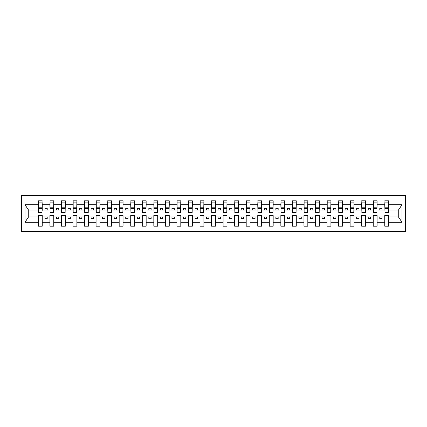 <?xml version="1.0" encoding="UTF-8"?>
<svg xmlns="http://www.w3.org/2000/svg" width="427" height="427" viewBox="0 0 427 427"><rect width="100%" height="100%" fill="white"/><g stroke="black" fill="none" stroke-linecap="round" stroke-linejoin="round"><path stroke-width="0.64" d="M21.35 231.514L405.65 231.514L405.65 195.486L21.35 195.486L21.35 231.514M388.469 211.466L388.65 210.084L398.444 210.084L401.994 204.746L401.994 222.253L388.65 222.253L388.65 215.534L384.77 215.534L384.77 216.916L377.105 216.916L377.105 215.534L373.225 215.534L373.225 216.916L365.555 216.916L365.555 215.534L361.68 215.534L361.68 216.916L354.01 216.916L354.01 215.534L350.129 215.534L350.129 216.916L342.465 216.916L342.465 215.534L338.584 215.534L338.584 216.916L330.914 216.916L330.914 215.534L327.034 215.534L327.034 216.916L319.369 216.916L319.369 215.534L315.489 215.534L315.489 216.916L307.819 216.916L307.819 215.534L303.939 215.534L303.939 216.916L296.274 216.916L296.274 215.534L292.394 215.534L292.394 216.916L284.724 216.916L284.724 215.534L280.843 215.534L280.843 216.916L273.179 216.916L273.179 215.534L269.298 215.534L269.298 216.916L261.628 216.916L261.628 215.534L257.748 215.534L257.748 216.916L250.083 216.916L250.083 215.534L246.203 215.534L246.203 216.916L238.533 216.916L238.533 215.534L234.653 215.534L234.653 216.916L226.988 216.916L226.988 215.534L223.107 215.534L223.107 216.916L215.438 216.916L215.438 215.534L211.562 215.534L211.562 216.916L203.892 216.916L203.892 215.534L200.012 215.534L200.012 216.916L192.347 216.916L192.347 215.534L188.467 215.534L188.467 216.916L180.797 216.916L180.797 215.534L176.917 215.534L176.917 216.916L169.252 216.916L169.252 215.534L165.372 215.534L165.372 216.916L157.702 216.916L157.702 215.534L153.821 215.534L153.821 216.916L146.157 216.916L146.157 215.534L142.276 215.534L142.276 216.916L134.606 216.916L134.606 215.534L130.726 215.534L130.726 216.916L123.061 216.916L123.061 215.534L119.181 215.534L119.181 216.916L111.511 216.916L111.511 215.534L107.631 215.534L107.631 216.916L99.966 216.916L99.966 215.534L96.086 215.534L96.086 216.916L88.416 216.916L88.416 215.534L84.535 215.534L84.535 216.916L76.871 216.916L76.871 215.534L72.99 215.534L72.99 216.916L65.32 216.916L65.32 215.534L61.445 215.534L61.445 216.916L53.775 216.916L53.775 215.534L49.895 215.534L49.895 216.916L42.23 216.916L42.23 215.534L38.35 215.534L38.35 216.916L28.556 216.916L25.006 222.253L25.006 204.746L28.556 210.084L38.35 210.084L38.35 204.746L25.006 204.746M388.65 222.253L388.65 226.203L384.77 226.203L384.77 216.916M384.77 222.253L377.105 222.253L377.105 226.203L373.225 226.203L373.225 216.916M377.105 222.253L377.105 216.916M373.225 222.253L365.555 222.253L365.555 226.203L361.68 226.203L361.68 216.916M365.555 222.253L365.555 216.916M361.68 222.253L354.01 222.253L354.01 226.203L350.129 226.203L350.129 216.916M354.01 222.253L354.01 216.916M350.129 222.253L342.465 222.253L342.465 226.203L338.584 226.203L338.584 216.916M342.465 222.253L342.465 216.916M338.584 222.253L330.914 222.253L330.914 226.203L327.034 226.203L327.034 216.916M330.914 222.253L330.914 216.916M327.034 222.253L319.369 222.253L319.369 226.203L315.489 226.203L315.489 216.916M319.369 222.253L319.369 216.916M315.489 222.253L307.819 222.253L307.819 226.203L303.939 226.203L303.939 216.916M307.819 222.253L307.819 216.916M303.939 222.253L296.274 222.253L296.274 226.203L292.394 226.203L292.394 216.916M296.274 222.253L296.274 216.916M292.394 222.253L284.724 222.253L284.724 226.203L280.843 226.203L280.843 216.916M284.724 222.253L284.724 216.916M280.843 222.253L273.179 222.253L273.179 226.203L269.298 226.203L269.298 216.916M273.179 222.253L273.179 216.916M269.298 222.253L261.628 222.253L261.628 226.203L257.748 226.203L257.748 216.916M261.628 222.253L261.628 216.916M257.748 222.253L250.083 222.253L250.083 226.203L246.203 226.203L246.203 216.916M250.083 222.253L250.083 216.916M246.203 222.253L238.533 222.253L238.533 226.203L234.653 226.203L234.653 216.916M238.533 222.253L238.533 216.916M234.653 222.253L226.988 222.253L226.988 226.203L223.107 226.203L223.107 216.916M226.988 222.253L226.988 216.916M223.107 222.253L215.438 222.253L215.438 226.203L211.562 226.203L211.562 216.916M215.438 222.253L215.438 216.916M211.562 222.253L203.892 222.253L203.892 226.203L200.012 226.203L200.012 216.916M203.892 222.253L203.892 216.916M200.012 222.253L192.347 222.253L192.347 226.203L188.467 226.203L188.467 216.916M192.347 222.253L192.347 216.916M188.467 222.253L180.797 222.253L180.797 226.203L176.917 226.203L176.917 216.916M180.797 222.253L180.797 216.916M176.917 222.253L169.252 222.253L169.252 226.203L165.372 226.203L165.372 216.916M169.252 222.253L169.252 216.916M165.372 222.253L157.702 222.253L157.702 226.203L153.821 226.203L153.821 216.916M157.702 222.253L157.702 216.916M153.821 222.253L146.157 222.253L146.157 226.203L142.276 226.203L142.276 216.916M146.157 222.253L146.157 216.916M142.276 222.253L134.606 222.253L134.606 226.203L130.726 226.203L130.726 216.916M134.606 222.253L134.606 216.916M130.726 222.253L123.061 222.253L123.061 226.203L119.181 226.203L119.181 216.916M123.061 222.253L123.061 216.916M119.181 222.253L111.511 222.253L111.511 226.203L107.631 226.203L107.631 216.916M111.511 222.253L111.511 216.916M107.631 222.253L99.966 222.253L99.966 226.203L96.086 226.203L96.086 216.916M99.966 222.253L99.966 216.916M96.086 222.253L88.416 222.253L88.416 226.203L84.535 226.203L84.535 216.916M88.416 222.253L88.416 216.916M84.535 222.253L76.871 222.253L76.871 226.203L72.99 226.203L72.99 216.916M76.871 222.253L76.871 216.916M72.99 222.253L65.32 222.253L65.32 226.203L61.445 226.203L61.445 216.916M65.32 222.253L65.32 216.916M61.445 222.253L53.775 222.253L53.775 226.203L49.895 226.203L49.895 216.916M53.775 222.253L53.775 216.916M384.957 212.16L388.469 212.16L388.469 212.715L384.957 212.715L384.957 200.797L384.77 204.746L377.105 204.746L376.918 211.466M384.957 211.466L384.77 204.746M373.411 212.16L376.918 212.16L376.918 212.715L373.411 212.715L373.411 200.797L373.225 204.746L365.555 204.746L365.373 211.466M373.411 211.466L373.225 204.746M361.861 212.16L365.373 212.16L365.373 212.715L361.861 212.715L361.861 200.797L361.68 204.746L354.01 204.746L353.823 211.466M361.861 211.466L361.68 204.746M350.316 212.16L353.823 212.16L353.823 212.715L350.316 212.715L350.316 200.797L350.129 204.746L342.465 204.746L342.278 211.466M350.316 211.466L350.129 204.746M338.766 212.16L342.278 212.16L342.278 212.715L338.766 212.715L338.766 200.797L338.584 204.746L330.914 204.746L330.728 211.466M338.766 211.466L338.584 204.746M327.221 212.16L330.728 212.16L330.728 212.715L327.221 212.715L327.221 200.797L327.034 204.746L319.369 204.746L319.182 211.466M327.221 211.466L327.034 204.746M315.67 212.16L319.182 212.16L319.182 212.715L315.67 212.715L315.67 200.797L315.489 204.746L307.819 204.746L307.637 211.466M315.67 211.466L315.489 204.746M304.125 212.16L307.637 212.16L307.637 212.715L304.125 212.715L304.125 200.797L303.939 204.746L296.274 204.746L296.087 211.466M304.125 211.466L303.939 204.746M292.575 212.16L296.087 212.16L296.087 212.715L292.575 212.715L292.575 200.797L292.394 204.746L284.724 204.746L284.542 211.466M292.575 211.466L292.394 204.746M281.03 212.16L284.542 212.16L284.542 212.715L281.03 212.715L281.03 200.797L280.843 204.746L273.179 204.746L272.992 211.466M281.03 211.466L280.843 204.746M269.48 212.16L272.992 212.16L272.992 212.715L269.48 212.715L269.48 200.797L269.298 204.746L261.628 204.746L261.447 211.466M269.48 211.466L269.298 204.746M257.935 212.16L261.447 212.16L261.447 212.715L257.935 212.715L257.935 200.797L257.748 204.746L250.083 204.746L249.896 211.466M257.935 211.466L257.748 204.746M246.39 212.16L249.896 212.16L249.896 212.715L246.39 212.715L246.39 200.797L246.203 204.746L238.533 204.746L238.351 211.466M246.39 211.466L246.203 204.746M234.839 212.16L238.351 212.16L238.351 212.715L234.839 212.715L234.839 200.797L234.653 204.746L226.988 204.746L226.801 211.466M234.839 211.466L234.653 204.746M223.294 212.16L226.801 212.16L226.801 212.715L223.294 212.715L223.294 200.797L223.107 204.746L215.438 204.746L215.256 211.466M223.294 211.466L223.107 204.746M211.744 212.16L215.256 212.16L215.256 212.715L211.744 212.715L211.744 200.797L211.562 204.746L203.892 204.746L203.706 211.466M211.744 211.466L211.562 204.746M200.199 212.16L203.706 212.16L203.706 212.715L200.199 212.715L200.199 200.797L200.012 204.746L192.347 204.746L192.161 211.466M200.199 211.466L200.012 204.746M188.649 212.16L192.161 212.16L192.161 212.715L188.649 212.715L188.649 200.797L188.467 204.746L180.797 204.746L180.61 211.466M188.649 211.466L188.467 204.746M177.104 212.16L180.61 212.16L180.61 212.715L177.104 212.715L177.104 200.797L176.917 204.746L169.252 204.746L169.065 211.466M177.104 211.466L176.917 204.746M165.553 212.16L169.065 212.16L169.065 212.715L165.553 212.715L165.553 200.797L165.372 204.746L157.702 204.746L157.52 211.466M165.553 211.466L165.372 204.746M154.008 212.16L157.52 212.16L157.52 212.715L154.008 212.715L154.008 200.797L153.821 204.746L146.157 204.746L145.97 211.466M154.008 211.466L153.821 204.746M142.458 212.16L145.97 212.16L145.97 212.715L142.458 212.715L142.458 200.797L142.276 204.746L134.606 204.746L134.425 211.466M142.458 211.466L142.276 204.746M130.913 212.16L134.425 212.16L134.425 212.715L130.913 212.715L130.913 200.797L130.726 204.746L123.061 204.746L122.875 211.466M130.913 211.466L130.726 204.746M119.363 212.16L122.875 212.16L122.875 212.715L119.363 212.715L119.363 200.797L119.181 204.746L111.511 204.746L111.33 211.466M119.363 211.466L119.181 204.746M107.817 212.16L111.33 212.16L111.33 212.715L107.817 212.715L107.817 200.797L107.631 204.746L99.966 204.746L99.779 211.466M107.817 211.466L107.631 204.746M96.272 212.16L99.779 212.16L99.779 212.715L96.272 212.715L96.272 200.797L96.086 204.746L88.416 204.746L88.234 211.466M96.272 211.466L96.086 204.746M84.722 212.16L88.234 212.16L88.234 212.715L84.722 212.715L84.722 200.797L84.535 204.746L76.871 204.746L76.684 211.466M84.722 211.466L84.535 204.746M73.177 212.16L76.684 212.16L76.684 212.715L73.177 212.715L73.177 200.797L72.99 204.746L65.32 204.746L65.139 211.466M73.177 211.466L72.99 204.746M61.627 212.16L65.139 212.16L65.139 212.715L61.627 212.715L61.627 200.797L61.445 204.746L53.775 204.746L53.588 211.466M61.627 211.466L61.445 204.746M50.082 212.16L53.588 212.16L53.588 212.715L50.082 212.715L50.082 200.797L49.895 204.746L42.23 204.746L42.043 200.797L42.043 212.715L38.531 212.715L38.531 208.686L42.043 208.686M50.082 211.466L49.895 204.746M49.895 222.253L42.23 222.253L42.23 226.203L38.35 226.203L38.35 216.916M42.23 222.253L42.23 216.916M38.531 208.686L38.531 200.797L38.35 204.746M38.35 210.084L38.531 211.466M388.65 210.084L388.469 200.797L388.469 212.16M373.225 200.797L377.105 200.797L377.105 204.746M361.68 200.797L365.555 200.797L365.555 204.746M350.129 200.797L354.01 200.797L354.01 204.746M338.584 200.797L342.465 200.797L342.465 204.746M327.034 200.797L330.914 200.797L330.914 204.746M315.489 200.797L319.369 200.797L319.369 204.746M303.939 200.797L307.819 200.797L307.819 204.746M292.394 200.797L296.274 200.797L296.274 204.746M280.843 200.797L284.724 200.797L284.724 204.746M269.298 200.797L273.179 200.797L273.179 204.746M257.748 200.797L261.628 200.797L261.628 204.746M246.203 200.797L250.083 200.797L250.083 204.746M234.653 200.797L238.533 200.797L238.533 204.746M223.107 200.797L226.988 200.797L226.988 204.746M211.562 200.797L215.438 200.797L215.438 204.746M200.012 200.797L203.892 200.797L203.892 204.746M188.467 200.797L192.347 200.797L192.347 204.746M176.917 200.797L180.797 200.797L180.797 204.746M165.372 200.797L169.252 200.797L169.252 204.746M153.821 200.797L157.702 200.797L157.702 204.746M142.276 200.797L146.157 200.797L146.157 204.746M130.726 200.797L134.606 200.797L134.606 204.746M119.181 200.797L123.061 200.797L123.061 204.746M107.631 200.797L111.511 200.797L111.511 204.746M96.086 200.797L99.966 200.797L99.966 204.746M84.535 200.797L88.416 200.797L88.416 204.746M72.99 200.797L76.871 200.797L76.871 204.746M61.445 200.797L65.32 200.797L65.32 204.746M49.895 200.797L53.775 200.797L53.775 204.746M401.994 204.746L388.65 204.746M38.35 222.253L25.006 222.253M38.35 200.797L42.23 200.797M384.77 200.797L388.65 200.797M384.77 210.084L382.096 210.084L382.096 208.328L379.784 208.328L379.784 210.084L382.096 210.084M379.784 210.084L377.105 210.084M379.784 216.916L379.784 218.672L382.096 218.672L382.096 216.916M373.225 210.084L370.545 210.084L370.545 208.328L368.234 208.328L368.234 210.084L370.545 210.084M368.234 210.084L365.555 210.084M368.234 216.916L368.234 218.672L370.545 218.672L370.545 216.916M361.68 210.084L359 210.084L359 208.328L356.689 208.328L356.689 210.084L359 210.084M356.689 210.084L354.01 210.084M356.689 216.916L356.689 218.672L359 218.672L359 216.916M350.129 210.084L347.45 210.084L347.45 208.328L345.139 208.328L345.139 210.084L347.45 210.084M345.139 210.084L342.465 210.084M345.139 216.916L345.139 218.672L347.45 218.672L347.45 216.916M338.584 210.084L335.905 210.084L335.905 208.328L333.594 208.328L333.594 210.084L335.905 210.084M333.594 210.084L330.914 210.084M333.594 216.916L333.594 218.672L335.905 218.672L335.905 216.916M327.034 210.084L324.355 210.084L324.355 208.328L322.049 208.328L322.049 210.084L324.355 210.084M322.049 210.084L319.369 210.084M322.049 216.916L322.049 218.672L324.355 218.672L324.355 216.916M315.489 210.084L312.81 210.084L312.81 208.328L310.498 208.328L310.498 210.084L312.81 210.084M310.498 210.084L307.819 210.084M310.498 216.916L310.498 218.672L312.81 218.672L312.81 216.916M303.939 210.084L301.259 210.084L301.259 208.328L298.953 208.328L298.953 210.084L301.259 210.084M298.953 210.084L296.274 210.084M298.953 216.916L298.953 218.672L301.259 218.672L301.259 216.916M292.394 210.084L289.714 210.084L289.714 208.328L287.403 208.328L287.403 210.084L289.714 210.084M287.403 210.084L284.724 210.084M287.403 216.916L287.403 218.672L289.714 218.672L289.714 216.916M280.843 210.084L278.164 210.084L278.164 208.328L275.858 208.328L275.858 210.084L278.164 210.084M275.858 210.084L273.179 210.084M275.858 216.916L275.858 218.672L278.164 218.672L278.164 216.916M269.298 210.084L266.619 210.084L266.619 208.328L264.308 208.328L264.308 210.084L266.619 210.084M264.308 210.084L261.628 210.084M264.308 216.916L264.308 218.672L266.619 218.672L266.619 216.916M257.748 210.084L255.068 210.084L255.068 208.328L252.763 208.328L252.763 210.084L255.068 210.084M252.763 210.084L250.083 210.084M252.763 216.916L252.763 218.672L255.068 218.672L255.068 216.916M246.203 210.084L243.523 210.084L243.523 208.328L241.212 208.328L241.212 210.084L243.523 210.084M241.212 210.084L238.533 210.084M241.212 216.916L241.212 218.672L243.523 218.672L243.523 216.916M234.653 210.084L231.978 210.084L231.978 208.328L229.667 208.328L229.667 210.084L231.978 210.084M229.667 210.084L226.988 210.084M229.667 216.916L229.667 218.672L231.978 218.672L231.978 216.916M223.107 210.084L220.428 210.084L220.428 208.328L218.117 208.328L218.117 210.084L220.428 210.084M218.117 210.084L215.438 210.084M218.117 216.916L218.117 218.672L220.428 218.672L220.428 216.916M211.562 210.084L208.883 210.084L208.883 208.328L206.572 208.328L206.572 210.084L208.883 210.084M206.572 210.084L203.892 210.084M206.572 216.916L206.572 218.672L208.883 218.672L208.883 216.916M200.012 210.084L197.333 210.084L197.333 208.328L195.022 208.328L195.022 210.084L197.333 210.084M195.022 210.084L192.347 210.084M195.022 216.916L195.022 218.672L197.333 218.672L197.333 216.916M188.467 210.084L185.788 210.084L185.788 208.328L183.477 208.328L183.477 210.084L185.788 210.084M183.477 210.084L180.797 210.084M183.477 216.916L183.477 218.672L185.788 218.672L185.788 216.916M176.917 210.084L174.237 210.084L174.237 208.328L171.932 208.328L171.932 210.084L174.237 210.084M171.932 210.084L169.252 210.084M171.932 216.916L171.932 218.672L174.237 218.672L174.237 216.916M165.372 210.084L162.692 210.084L162.692 208.328L160.381 208.328L160.381 210.084L162.692 210.084M160.381 210.084L157.702 210.084M160.381 216.916L160.381 218.672L162.692 218.672L162.692 216.916M153.821 210.084L151.142 210.084L151.142 208.328L148.836 208.328L148.836 210.084L151.142 210.084M148.836 210.084L146.157 210.084M148.836 216.916L148.836 218.672L151.142 218.672L151.142 216.916M142.276 210.084L139.597 210.084L139.597 208.328L137.286 208.328L137.286 210.084L139.597 210.084M137.286 210.084L134.606 210.084M137.286 216.916L137.286 218.672L139.597 218.672L139.597 216.916M130.726 210.084L128.047 210.084L128.047 208.328L125.741 208.328L125.741 210.084L128.047 210.084M125.741 210.084L123.061 210.084M125.741 216.916L125.741 218.672L128.047 218.672L128.047 216.916M119.181 210.084L116.502 210.084L116.502 208.328L114.19 208.328L114.19 210.084L116.502 210.084M114.19 210.084L111.511 210.084M114.19 216.916L114.19 218.672L116.502 218.672L116.502 216.916M107.631 210.084L104.951 210.084L104.951 208.328L102.645 208.328L102.645 210.084L104.951 210.084M102.645 210.084L99.966 210.084M102.645 216.916L102.645 218.672L104.951 218.672L104.951 216.916M96.086 210.084L93.406 210.084L93.406 208.328L91.095 208.328L91.095 210.084L93.406 210.084M91.095 210.084L88.416 210.084M91.095 216.916L91.095 218.672L93.406 218.672L93.406 216.916M84.535 210.084L81.861 210.084L81.861 208.328L79.55 208.328L79.55 210.084L81.861 210.084M79.55 210.084L76.871 210.084M79.55 216.916L79.55 218.672L81.861 218.672L81.861 216.916M72.99 210.084L70.311 210.084L70.311 208.328L68 208.328L68 210.084L70.311 210.084M68 210.084L65.32 210.084M68 216.916L68 218.672L70.311 218.672L70.311 216.916M61.445 210.084L58.766 210.084L58.766 208.328L56.455 208.328L56.455 210.084L58.766 210.084M56.455 210.084L53.775 210.084M56.455 216.916L56.455 218.672L58.766 218.672L58.766 216.916M49.895 210.084L47.216 210.084L47.216 208.328L44.904 208.328L44.904 210.084L47.216 210.084M44.904 210.084L42.23 210.084L42.23 204.746M44.904 216.916L44.904 218.672L47.216 218.672L47.216 216.916M42.23 210.084L42.043 211.466M401.994 222.253L398.444 216.916L388.65 216.916M28.742 210.084L28.742 216.916M398.258 216.916L398.258 210.084M38.531 207.789L42.043 207.789M53.775 200.797L53.588 212.16M50.082 208.686L53.588 208.686M50.082 207.789L53.588 207.789M65.32 200.797L65.139 212.16M61.627 208.686L65.139 208.686M61.627 207.789L65.139 207.789M76.871 200.797L76.684 212.16M73.177 208.686L76.684 208.686M73.177 207.789L76.684 207.789M88.416 200.797L88.234 212.16M84.722 208.686L88.234 208.686M84.722 207.789L88.234 207.789M99.966 200.797L99.779 212.16M96.272 208.686L99.779 208.686M96.272 207.789L99.779 207.789M111.511 200.797L111.33 212.16M107.817 208.686L111.33 208.686M107.817 207.789L111.33 207.789M123.061 200.797L122.875 212.16M119.363 208.686L122.875 208.686M119.363 207.789L122.875 207.789M134.606 200.797L134.425 212.16M130.913 208.686L134.425 208.686M130.913 207.789L134.425 207.789M146.157 200.797L145.97 212.16M142.458 208.686L145.97 208.686M142.458 207.789L145.97 207.789M157.702 200.797L157.52 212.16M154.008 208.686L157.52 208.686M154.008 207.789L157.52 207.789M169.252 200.797L169.065 212.16M165.553 208.686L169.065 208.686M165.553 207.789L169.065 207.789M180.797 200.797L180.61 212.16M177.104 208.686L180.61 208.686M177.104 207.789L180.61 207.789M192.347 200.797L192.161 212.16M188.649 208.686L192.161 208.686M188.649 207.789L192.161 207.789M203.892 200.797L203.706 212.16M200.199 208.686L203.706 208.686M200.199 207.789L203.706 207.789M215.438 200.797L215.256 212.16M211.744 208.686L215.256 208.686M211.744 207.789L215.256 207.789M226.988 200.797L226.801 212.16M223.294 208.686L226.801 208.686M223.294 207.789L226.801 207.789M238.533 200.797L238.351 212.16M234.839 208.686L238.351 208.686M234.839 207.789L238.351 207.789M250.083 200.797L249.896 212.16M246.39 208.686L249.896 208.686M246.39 207.789L249.896 207.789M261.628 200.797L261.447 212.16M257.935 208.686L261.447 208.686M257.935 207.789L261.447 207.789M273.179 200.797L272.992 212.16M269.48 208.686L272.992 208.686M269.48 207.789L272.992 207.789M284.724 200.797L284.542 212.16M281.03 208.686L284.542 208.686M281.03 207.789L284.542 207.789M296.274 200.797L296.087 212.16M292.575 208.686L296.087 208.686M292.575 207.789L296.087 207.789M307.819 200.797L307.637 212.16M304.125 208.686L307.637 208.686M304.125 207.789L307.637 207.789M319.369 200.797L319.182 212.16M315.67 208.686L319.182 208.686M315.67 207.789L319.182 207.789M330.914 200.797L330.728 212.16M327.221 208.686L330.728 208.686M327.221 207.789L330.728 207.789M342.465 200.797L342.278 212.16M338.766 208.686L342.278 208.686M338.766 207.789L342.278 207.789M354.01 200.797L353.823 212.16M350.316 208.686L353.823 208.686M350.316 207.789L353.823 207.789M365.555 200.797L365.373 212.16M361.861 208.686L365.373 208.686M361.861 207.789L365.373 207.789M377.105 200.797L376.918 212.16M373.411 208.686L376.918 208.686M373.411 207.789L376.918 207.789M384.957 208.686L388.469 208.686M384.957 207.789L388.469 207.789M38.531 212.16L42.043 212.16M38.531 202.136L42.043 202.136M50.082 202.136L53.588 202.136M61.627 202.136L65.139 202.136M73.177 202.136L76.684 202.136M84.722 202.136L88.234 202.136M96.272 202.136L99.779 202.136M107.817 202.136L111.33 202.136M119.363 202.136L122.875 202.136M130.913 202.136L134.425 202.136M142.458 202.136L145.97 202.136M154.008 202.136L157.52 202.136M165.553 202.136L169.065 202.136M177.104 202.136L180.61 202.136M188.649 202.136L192.161 202.136M200.199 202.136L203.706 202.136M211.744 202.136L215.256 202.136M223.294 202.136L226.801 202.136M234.839 202.136L238.351 202.136M246.39 202.136L249.896 202.136M257.935 202.136L261.447 202.136M269.48 202.136L272.992 202.136M281.03 202.136L284.542 202.136M292.575 202.136L296.087 202.136M304.125 202.136L307.637 202.136M315.67 202.136L319.182 202.136M327.221 202.136L330.728 202.136M338.766 202.136L342.278 202.136M350.316 202.136L353.823 202.136M361.861 202.136L365.373 202.136M373.411 202.136L376.918 202.136M384.957 202.136L388.469 202.136"/></g></svg>
